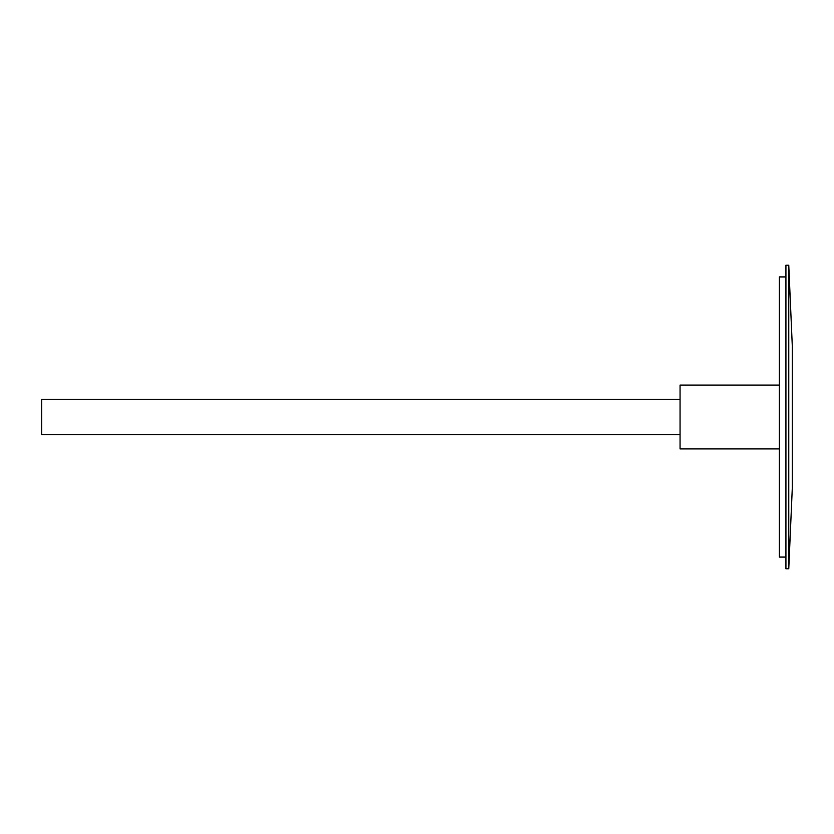 <?xml version="1.0" encoding="UTF-8"?>
<svg xmlns="http://www.w3.org/2000/svg" width="834" height="834" viewBox="0 0 834 834"><rect width="100%" height="100%" fill="white"/><g stroke="black" fill="none" stroke-linecap="round" stroke-linejoin="round"><path stroke-width="1.25" d="M788.766 568.788L792.3 487.932L792.3 346.068L788.766 265.212L785.93 265.212L785.93 568.788L788.766 568.788L788.766 265.212M680.054 399.267L41.7 399.267L41.7 434.733L680.054 434.733M779.352 385.079L680.054 385.079L680.054 448.921L779.352 448.921M785.93 276.919L779.352 276.919L779.352 557.081L785.93 557.081"/></g></svg>
